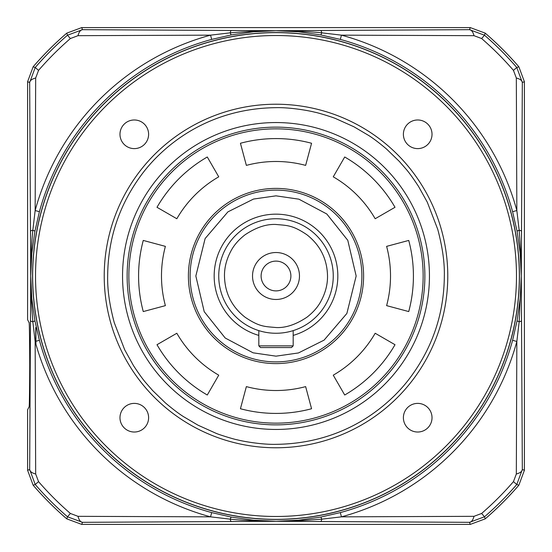 <?xml version="1.0" encoding="UTF-8"?>
<svg xmlns="http://www.w3.org/2000/svg" width="552" height="552" viewBox="0 0 552 552"><rect width="100%" height="100%" fill="white"/><g stroke="black" fill="none" stroke-linecap="round" stroke-linejoin="round"><path stroke-width="0.83" d="M32.658 276A243.342 243.342 0 0 1 276 32.658A243.342 243.342 0 0 1 519.342 276A243.342 243.342 0 0 1 276 519.342A243.342 243.342 0 0 1 32.658 276M35.521 276A240.479 240.479 0 0 1 276 35.521A240.479 240.479 0 0 1 516.479 276A240.479 240.479 0 0 1 276 516.479A240.479 240.479 0 0 1 35.521 276M148.612 134.295A14.317 14.317 0 0 1 134.295 148.612A14.317 14.317 0 0 1 119.977 134.295A14.317 14.317 0 0 1 134.295 119.977A14.317 14.317 0 0 1 148.612 134.295M148.612 417.705A14.317 14.317 0 0 1 134.295 432.023A14.317 14.317 0 0 1 119.977 417.705A14.317 14.317 0 0 1 134.295 403.388A14.317 14.317 0 0 1 148.612 417.705M432.023 417.705A14.317 14.317 0 0 1 417.705 432.023A14.317 14.317 0 0 1 403.388 417.705A14.317 14.317 0 0 1 417.705 403.388A14.317 14.317 0 0 1 432.023 417.705M432.023 134.295A14.317 14.317 0 0 1 417.705 148.612A14.317 14.317 0 0 1 403.388 134.295A14.317 14.317 0 0 1 417.705 119.977A14.317 14.317 0 0 1 432.023 134.295M104.225 276A171.775 171.775 0 0 1 276 104.225A171.775 171.775 0 0 1 447.776 276A171.775 171.775 0 0 1 276 447.776A171.775 171.775 0 0 1 104.225 276A171.775 171.775 0 0 1 276 104.225A171.775 171.775 0 0 1 447.776 276A171.775 171.775 0 0 1 276 447.776A171.775 171.775 0 0 1 104.225 276M107.661 276C107.978 238.699 119.197 205.027 141.333 174.998C161.094 148.191 205.096 108.454 276 107.661C288.592 107.323 306.76 110.11 315.164 112.284C316.827 112.422 332.152 117.017 335.878 118.666L354.011 126.829L368.681 135.468C373.614 138.621 379.576 143.147 386.559 149.054L399.337 161.432L405.989 169.036C409.135 172.638 413.338 178.468 418.595 186.528L427.282 202.163L437.743 229.342C442.456 247.006 444.657 262.559 444.339 276C444.022 313.301 432.802 346.973 410.667 377.002C390.906 403.802 346.911 443.546 276 444.339C263.407 444.677 245.24 441.89 236.836 439.716C235.173 439.578 219.848 434.983 216.122 433.334L197.989 425.171L183.319 416.532C178.386 413.379 172.424 408.853 165.441 402.946L152.662 390.568L146.011 382.964C142.864 379.362 138.662 373.531 133.405 365.472L124.717 349.837L114.257 322.665C109.544 304.994 107.343 289.441 107.661 276M127.132 276A148.867 148.867 0 0 1 276 127.132A148.867 148.867 0 0 1 424.867 276A148.867 148.867 0 0 1 276 424.867A148.867 148.867 0 0 1 127.132 276A148.867 148.867 0 0 0 276 424.867A148.867 148.867 0 0 0 424.867 276A148.867 148.867 0 0 0 276 127.132A148.867 148.867 0 0 0 127.132 276A148.867 148.867 0 0 0 276 424.867A148.867 148.867 0 0 0 424.867 276M293.174 345.856L293.174 330.62L293.174 345.856L258.826 345.856L260.537 347.574L291.463 347.574L293.174 345.856L291.463 347.574M260.537 347.574L258.826 345.856L258.826 330.62L256.68 329.903A57.256 57.256 0 0 1 218.744 276M276 423.149A147.149 147.149 0 0 0 423.149 276A147.149 147.149 0 0 0 276 128.851A147.149 147.149 0 0 0 128.851 276A147.149 147.149 0 0 0 276 423.149M386.614 305.635A114.512 114.512 0 0 0 386.614 246.364L408.735 240.43A137.42 137.42 0 0 1 408.735 311.57L386.614 305.635M188.398 276A87.602 87.602 0 0 1 276 188.398A87.602 87.602 0 0 1 363.602 276A87.602 87.602 0 0 1 276 363.602A87.602 87.602 0 0 1 188.398 276M395.004 344.71A137.42 137.42 0 0 1 344.71 395.004L333.256 375.174A114.512 114.512 0 0 0 375.174 333.256L395.004 344.71M311.57 408.735A137.42 137.42 0 0 1 240.43 408.735L246.364 386.614A114.512 114.512 0 0 0 305.635 386.614L311.57 408.735M207.29 395.004A137.42 137.42 0 0 1 156.996 344.71L176.826 333.256A114.512 114.512 0 0 0 218.744 375.174L207.29 395.004M143.265 311.57A137.42 137.42 0 0 1 143.265 240.43L165.386 246.364A114.512 114.512 0 0 0 165.386 305.635L143.265 311.57M156.996 207.29A137.42 137.42 0 0 1 207.29 156.996L218.744 176.826A114.512 114.512 0 0 0 176.826 218.744L156.996 207.29M344.71 156.996A137.42 137.42 0 0 1 395.004 207.29L375.174 218.744A114.512 114.512 0 0 0 333.256 176.826L344.71 156.996M240.43 143.265A137.42 137.42 0 0 1 311.57 143.265L305.635 165.386A114.512 114.512 0 0 0 246.364 165.386L240.43 143.265M276 195.843L298.908 199.182L326.805 213.997L347.788 240.334L356.157 276L346.877 313.446L324.093 340.129L298.446 352.956L276 356.157L253.092 352.818L225.195 338.003L204.212 311.666L195.843 276L205.123 238.554L227.907 211.871L253.554 199.044L276 195.843M276 190.116A85.884 85.884 0 0 1 361.884 276A85.884 85.884 0 0 1 276 361.884A85.884 85.884 0 0 1 190.116 276A85.884 85.884 0 0 1 276 190.116A85.884 85.884 0 0 1 361.884 276A85.884 85.884 0 0 1 276 361.884A85.884 85.884 0 0 1 190.116 276A85.884 85.884 0 0 1 276 190.116M295.32 329.903L293.174 330.62A57.256 57.256 0 0 0 276 218.744A57.256 57.256 0 0 1 333.256 276A57.256 57.256 0 0 1 276 333.256A57.256 57.256 0 0 1 218.744 276A57.256 57.256 0 0 1 276 218.744A57.256 57.256 0 0 1 333.256 276A57.256 57.256 0 0 1 276 333.256A57.256 57.256 0 0 1 218.744 276A57.256 57.256 0 0 1 276 218.744M276 224.471C287.192 225.533 292.436 224.981 306.919 234.772C320.263 245.281 327.136 259.019 327.529 276C327.626 284.349 325.507 292.615 321.174 300.792C318.069 306.802 313.315 312.28 306.919 317.227C295.865 324.604 285.556 328.04 276 327.529C264.808 326.467 259.564 327.019 245.081 317.227C231.737 306.719 224.864 292.981 224.471 276C224.374 267.651 226.492 259.385 230.826 251.208C233.931 245.198 238.685 239.72 245.081 234.772C256.135 227.396 266.443 223.96 276 224.471M276 261.11A14.89 14.89 0 0 0 261.11 276A14.89 14.89 0 0 0 276 290.89A14.89 14.89 0 0 0 290.89 276A14.89 14.89 0 0 0 276 261.11M299.474 276A23.474 23.474 0 0 0 276 252.526A23.474 23.474 0 0 0 252.526 276A23.474 23.474 0 0 0 276 299.474A23.474 23.474 0 0 0 299.474 276M257.073 330.041A57.256 57.256 0 0 0 258.826 330.62M35.908 344.165L35.908 327.529L35.908 344.165M32.561 276A243.439 243.439 0 0 0 276 519.439A243.439 243.439 0 0 0 519.439 276A243.439 243.439 0 0 0 276 32.561A243.439 243.439 0 0 0 32.561 276M30.726 276L31.788 298.425L34.9 320.657L39.406 340.308A245.178 245.178 0 0 0 211.692 512.594L231.343 517.1L253.575 520.212L276 521.274L298.425 520.212L320.657 517.1L340.308 512.594A245.178 245.178 0 0 0 512.594 340.308L517.1 320.657L520.212 298.425L521.274 276L522.33 469.504L516.782 484.504A318.511 318.511 0 0 1 484.504 516.782L469.504 522.33L276 521.274L82.496 522.33L67.496 516.782A318.511 318.511 0 0 1 35.218 484.504L29.67 469.504L30.726 276L29.67 82.496L35.218 67.496A318.511 318.511 0 0 1 67.496 35.218L82.496 29.67L276 30.726L469.504 29.67L484.504 35.218A318.511 318.511 0 0 1 516.782 67.496L522.33 82.496L521.274 276L519.17 321.754L516.844 341.46L516.327 473.989L513.457 481.627A314.116 314.116 0 0 1 481.627 513.457L473.989 516.327L341.46 516.844L321.754 519.17L298.225 520.784L276 521.274C265.45 521.523 239.416 520.205 230.246 519.17L210.54 516.844L78.011 516.327L70.373 513.457A314.116 314.116 0 0 1 38.543 481.627L35.673 473.989L35.155 341.46L32.83 321.754L31.216 298.225L30.726 276C30.477 265.45 31.795 239.416 32.83 230.246L35.155 210.54L35.673 78.011L38.543 70.373A314.116 314.116 0 0 1 70.373 38.543L78.011 35.673L210.54 35.155L230.246 32.83L253.775 31.216L276 30.726C286.55 30.477 312.584 31.795 321.754 32.83L341.46 35.155L473.989 35.673L481.627 38.543A314.116 314.116 0 0 1 513.457 70.373L516.327 78.011L516.844 210.54L519.17 230.246L520.757 253.106L521.274 276L520.212 253.575L517.1 231.343L512.594 211.692A245.178 245.178 0 0 0 340.308 39.406L320.657 34.9L298.425 31.788L276 30.726L253.575 31.788L231.343 34.9L211.692 39.406A245.178 245.178 0 0 0 39.406 211.692L34.9 231.343L31.788 253.575L30.726 276M81.73 27.6L470.269 27.6L485.222 33.148A320.546 320.546 0 0 1 518.852 66.778L524.4 81.73L524.4 470.269L518.852 485.222A320.546 320.546 0 0 1 485.222 518.852L470.269 524.4L81.73 524.4L66.778 518.852A320.546 320.546 0 0 1 33.148 485.222L27.6 470.269L27.6 409.805L29.014 406.976C29.359 408.48 29.594 394.404 29.725 364.748C29.594 335.092 29.359 321.016 29.014 322.52L27.6 319.691L27.6 81.73L33.148 66.778A320.546 320.546 0 0 1 66.778 33.148L81.73 27.6L82.496 29.67A11.454 5.14 90.5 0 0 78.011 35.673M35.749 327.529L35.749 343.599M27.6 81.73L29.67 82.496A11.454 5.14 -0.5 0 1 35.673 78.011M30.567 320.774A11.454 1.684 0.1 0 0 32.83 321.754A11.454 1.221 169.4 0 0 34.9 320.657M27.6 470.269L29.67 469.504A11.454 5.14 0.5 0 0 35.673 473.989M30.567 231.226A11.454 1.684 -0.1 0 1 32.83 230.246A11.454 1.221 -169.4 0 1 34.9 231.343M81.73 524.4L82.496 522.33A11.454 5.14 -90.5 0 1 78.011 516.327M320.774 521.433A11.454 1.684 -89.9 0 0 321.754 519.17A11.454 1.221 79.4 0 0 320.657 517.1M470.269 524.4L469.504 522.33A11.454 5.14 -89.5 0 0 473.989 516.327M231.226 521.433A11.454 1.684 -90.1 0 1 230.246 519.17A11.454 1.221 100.6 0 1 231.343 517.1M524.4 470.269L522.33 469.504A11.454 5.14 179.5 0 1 516.327 473.989M521.433 231.226A11.454 1.684 -179.9 0 0 519.17 230.246A11.454 1.221 -10.6 0 0 517.1 231.343M524.4 81.73L522.33 82.496A11.454 5.14 -179.5 0 0 516.327 78.011M521.433 320.774A11.454 1.684 179.9 0 1 519.17 321.754A11.454 1.221 10.6 0 1 517.1 320.657M470.269 27.6L469.504 29.67A11.454 5.14 89.5 0 1 473.989 35.673M231.226 30.567A11.454 1.684 90.1 0 0 230.246 32.83A11.454 1.221 -100.6 0 0 231.343 34.9M320.774 30.567A11.454 1.684 89.9 0 1 321.754 32.83A11.454 1.221 -79.4 0 1 320.657 34.9M211.692 512.594L210.54 516.844A249.58 249.58 0 0 1 35.155 341.46L39.406 340.308M39.406 211.692L35.155 210.54A249.58 249.58 0 0 1 210.54 35.155L211.692 39.406M512.594 340.308L516.844 341.46A249.58 249.58 0 0 1 341.46 516.844L340.308 512.594M340.308 39.406L341.46 35.155A249.58 249.58 0 0 1 516.844 210.54L512.594 211.692M122.551 276A153.449 153.449 0 0 1 276 122.551A153.449 153.449 0 0 1 429.449 276A153.449 153.449 0 0 1 276 429.449A153.449 153.449 0 0 1 122.551 276M293.174 335.402A61.838 61.838 0 0 0 276 214.162A61.838 61.838 0 0 0 258.826 335.402M293.174 330.62A57.256 57.256 0 0 0 333.256 276M70.373 38.543L67.496 35.218L66.778 33.148M33.148 66.778L35.218 67.496L38.543 70.373M33.148 485.222L35.218 484.504L38.543 481.627M66.778 518.852L67.496 516.782L70.373 513.457M485.222 518.852L484.504 516.782L481.627 513.457M518.852 485.222L516.782 484.504L513.457 481.627M518.852 66.778L516.782 67.496L513.457 70.373M485.222 33.148L484.504 35.218L481.627 38.543"/></g></svg>
